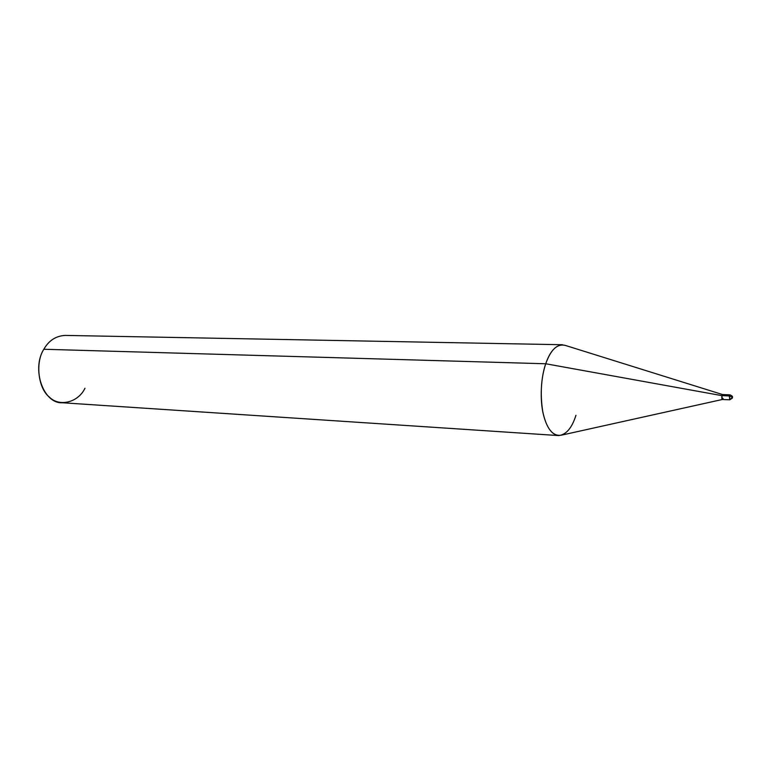 <?xml version="1.0" encoding="UTF-8"?>
<svg xmlns="http://www.w3.org/2000/svg" width="771" height="771" viewBox="0 0 771 771"><rect width="100%" height="100%" fill="white"/><g stroke="black" fill="none" stroke-linecap="round" stroke-linejoin="round"><path stroke-width="1.16" d="M729.79 399.802L729.308 395.947L732.383 397.441L732.286 398.202L730.484 398.723L729.79 399.802L732.286 398.202L732.383 397.441L729.308 395.947L729.79 399.802L722.369 399.484L721.878 395.639L729.308 395.947L730.002 394.868L729.308 395.947L721.878 395.639L722.369 399.484L721.878 395.639L722.369 399.484L723.073 398.405C722.003 400.101 721.608 399.176 721.878 395.639L722.581 394.559L721.878 395.639C721.608 399.176 722.003 400.101 723.073 398.405M722.369 399.484L562.252 434.979C553.838 436.974 547.603 430.391 543.565 415.232C539.527 399.754 541.03 376.73 545.733 363.767L721.878 395.639L545.733 363.767C541.069 377.954 540.066 393.856 542.736 411.463C545.935 426.479 551.198 434.507 558.512 435.567C566.087 434.863 571.899 428.107 575.956 415.29M558.512 435.567L62.306 402.761C43.301 403.84 31.322 369.039 43.822 349.263L545.733 363.767C549.81 351.836 555.361 345.485 562.367 344.733L65.169 335.414C55.955 335.905 48.833 340.522 43.822 349.263L545.733 363.767C550.966 349.109 557.732 343.056 566.049 345.639L722.591 394.559L730.002 394.868C732.122 395.783 732.932 396.689 732.431 397.585M84.964 388.256C78.324 402.375 59.357 407.406 49.257 396.959C38.174 388.353 35.158 362.457 43.822 349.263"/></g></svg>
